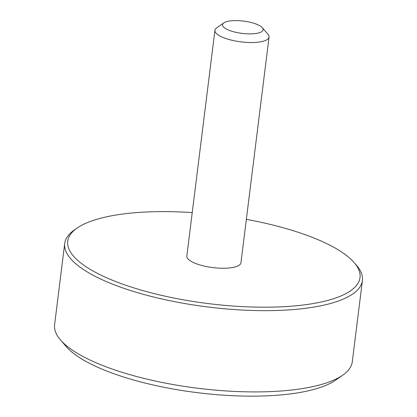 <?xml version="1.0" encoding="UTF-8"?>
<svg xmlns="http://www.w3.org/2000/svg" width="417" height="417" viewBox="0 0 417 417"><rect width="100%" height="100%" fill="white"/><g stroke="black" fill="none" stroke-linecap="round" stroke-linejoin="round"><path stroke-width="0.63" d="M192.227 212.613A147.269 44.53 7.1 0 0 77.036 228.125A147.269 44.53 7.1 0 0 82.04 263.914A147.269 44.53 7.1 0 0 266.27 307.193A147.269 44.53 7.1 0 0 354.221 262.653A147.269 44.53 7.1 0 0 345.724 254.902A147.269 44.53 7.1 0 0 246.353 219.352M354.221 262.653L356.499 265.29A149.995 45.354 -172.9 0 1 362.409 280.526A149.995 45.354 -172.9 0 1 243.877 310.128A149.995 45.354 -172.9 0 1 79.277 266.578A149.995 45.354 -172.9 0 1 64.713 243.445A149.995 45.354 -172.9 0 1 74.179 230.127L77.036 228.125M342.821 375.102L335.68 380.106A143.177 43.295 -172.9 0 1 208.828 393.95A143.177 43.295 -172.9 0 1 74.461 354.075A143.177 43.295 -172.9 0 1 66.194 346.537L60.501 339.938A149.995 45.354 7.1 0 0 69.159 347.835A149.995 45.354 7.1 0 0 209.923 389.608A149.995 45.354 7.1 0 0 342.821 375.102A149.995 45.354 7.1 0 0 352.287 361.784L362.409 280.526M224.487 27.866A20.454 6.187 7.1 0 0 250.075 33.876A20.454 6.187 7.1 0 0 262.293 27.689A20.454 6.187 7.1 0 0 261.11 26.615A20.454 6.187 7.1 0 0 241.917 20.918A20.454 6.187 7.1 0 0 223.793 22.893A20.454 6.187 7.1 0 0 224.487 27.866M262.293 27.689L267.985 34.288A27.272 8.246 -172.9 0 1 269.059 37.061A27.272 8.246 -172.9 0 1 247.51 42.44A27.272 8.246 -172.9 0 1 217.58 34.522A27.272 8.246 -172.9 0 1 214.932 30.316A27.272 8.246 -172.9 0 1 216.652 27.897L223.793 22.893M214.932 30.316L186.821 256.038A27.272 8.246 7.1 0 0 189.469 260.239A27.272 8.246 7.1 0 0 219.394 268.162A27.272 8.246 7.1 0 0 240.943 262.778L269.059 37.061M64.713 243.445L54.591 324.707A149.995 45.354 7.1 0 0 60.501 339.938"/></g></svg>
